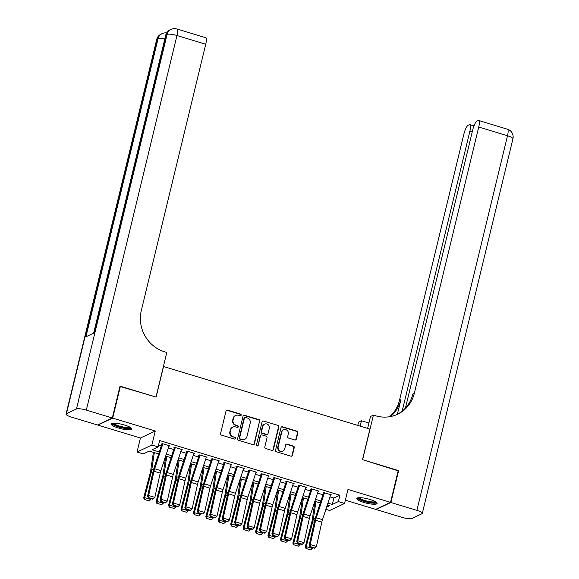 <?xml version="1.0" encoding="UTF-8"?>
<svg xmlns="http://www.w3.org/2000/svg" width="579" height="579" viewBox="0 0 579 579"><rect width="100%" height="100%" fill="white"/><g stroke="black" fill="none" stroke-linecap="round" stroke-linejoin="round"><path stroke-width="0.87" d="M241.161 415.179A0.919 0.868 64.7 0 0 240.517 414.043L227.554 410.113A1.317 1.245 64.7 0 0 226.027 410.989L220.585 433.505A1.317 1.245 64.7 0 0 221.504 435.126L234.466 439.056A0.919 0.868 64.7 0 0 235.53 438.441A0.919 0.868 64.7 0 0 234.893 437.304L233.214 436.798A4.212 3.981 64.7 0 1 230.276 431.608L230.732 429.734A4.212 3.981 64.7 0 1 235.602 426.918L237.281 427.425A0.919 0.868 64.7 0 0 238.345 426.81A0.919 0.868 64.7 0 0 237.701 425.674L236.029 425.167A4.212 3.981 64.7 0 1 233.091 419.978L233.547 418.103A4.212 3.981 64.7 0 1 238.418 415.288L240.097 415.794A0.919 0.868 64.7 0 0 241.161 415.179M240.488 415.816A0.919 0.868 64.7 0 0 240.119 414.231L227.149 410.301A1.317 1.245 64.7 0 0 226.498 410.287M234.857 439.077A0.919 0.868 64.7 0 0 234.488 437.492L233.214 436.798M237.672 427.447A0.919 0.868 64.7 0 0 237.303 425.862L236.029 425.167M370.082 499.489A10.465 2.244 -166.4 0 0 356.773 498.505A10.465 2.244 -166.4 0 0 363.822 502.449A10.465 2.244 -166.4 0 0 377.124 503.433A10.465 2.244 -166.4 0 0 370.082 499.489M124.557 425.029A10.465 2.244 -166.4 0 0 111.255 424.045A10.465 2.244 -166.4 0 0 118.297 427.982A10.465 2.244 -166.4 0 0 131.599 428.967A10.465 2.244 -166.4 0 0 124.557 425.029M294.791 439.968A1.317 1.245 64.7 0 0 296.31 439.085L297.845 432.774A1.317 1.245 64.7 0 0 296.926 431.152L282.523 426.781A1.317 1.245 64.7 0 0 281.003 427.664L275.553 450.173A1.317 1.245 64.7 0 0 276.473 451.794L290.875 456.165A1.317 1.245 64.7 0 0 292.395 455.282L294.241 447.654A1.317 1.245 64.7 0 0 293.321 446.033L287.162 444.165A1.317 1.245 64.7 0 0 285.635 445.041L284.723 448.826A3.525 3.329 64.7 0 1 279.36 450.462A3.525 3.329 64.7 0 1 278.195 446.843L281.778 432.028A3.525 3.329 64.7 0 1 287.148 430.392A3.525 3.329 64.7 0 1 288.306 434.004L287.712 436.479A1.317 1.245 64.7 0 0 288.632 438.1L294.791 439.968M329.972 496.869L333.873 498.056L339.887 495.211L338.346 501.58L344.563 503.469L329.719 510.475L325.897 509.317M119.94 386.461L156.135 397.085L163.531 366.507L369.894 429.097L362.497 459.675L398.236 470.51L390.536 502.369L347.957 489.45L344.563 503.469M120.396 386.251L112.688 418.103L97.844 425.109L140.422 438.021L137.035 452.04L151.872 445.027L158.089 446.916L152.074 449.753L159.297 451.946M140.422 438.021L155.266 431.015L112.688 418.103M155.266 431.015L151.872 445.027M339.887 495.211L159.63 440.547L158.089 446.916M259.891 421.259A1.317 1.245 64.7 0 0 258.972 419.637L244.577 415.273A1.317 1.245 64.7 0 0 243.05 416.156L237.607 438.665A1.317 1.245 64.7 0 0 238.526 440.286L252.922 444.65A1.317 1.245 64.7 0 0 254.449 443.775L259.493 421.447A1.317 1.245 64.7 0 0 258.574 419.833L244.172 415.461A1.317 1.245 64.7 0 0 243.52 415.447M263.554 421.027L277.949 425.391A1.317 1.245 64.7 0 1 278.868 427.012L273.418 449.528A1.317 1.245 64.7 0 1 271.898 450.404L265.739 448.537A1.317 1.245 64.7 0 1 264.82 446.916L267.028 437.789A1.317 1.245 64.7 0 0 266.108 436.168L262.019 434.93A1.317 1.245 64.7 0 0 260.499 435.806L258.198 445.316A0.919 0.868 64.7 0 1 256.794 445.743A0.919 0.868 64.7 0 1 256.49 444.795L262.026 421.91A1.317 1.245 64.7 0 1 263.554 421.027L277.949 425.391M345.359 500.176L375.691 509.375L390.536 502.369M168.873 446.3L169.777 445.873L162.315 443.615L161.317 444.086M181.299 450.071L182.211 449.644L174.749 447.386L173.743 447.856M193.733 453.842L194.638 453.415L187.183 451.157L186.177 451.627M206.167 457.613L207.072 457.186L199.61 454.928L198.611 455.398M218.594 461.383L219.506 460.956L212.044 458.698L211.038 459.169M231.028 465.154L231.933 464.727L224.478 462.462L223.472 462.939M243.462 468.925L244.367 468.498L236.905 466.233L235.906 466.71M255.889 472.696L256.801 472.269L249.339 470.003L248.333 470.481M268.323 476.466L269.228 476.039L261.773 473.774L260.767 474.252M280.757 480.237L281.662 479.81L274.2 477.545L273.201 478.022M293.184 484.008L294.089 483.581L286.634 481.315L285.628 481.793M305.618 487.779L306.523 487.352L299.068 485.086L298.062 485.557M318.052 491.549L318.957 491.122L311.495 488.857L310.496 489.327M158.581 444.889L161.338 445.729M168.359 447.856L173.765 449.499M180.793 451.627L186.199 453.27M193.227 455.398L198.633 457.034M205.654 459.169L211.06 460.804M218.088 462.939L223.494 464.575M230.522 466.71L235.928 468.346M242.948 470.481L248.355 472.117M255.382 474.252L260.789 475.887M267.816 478.022L273.223 479.658M280.243 481.786L285.65 483.429M292.677 485.557L298.084 487.2M305.111 489.327L310.518 490.97M317.538 493.098L322.944 494.741M322.923 493.098L323.929 492.628L331.383 494.886L330.479 495.313M158.646 453.929L149.266 451.084L143.245 453.922L137.035 452.04M327.931 503.093L332.332 504.425L338.346 501.58M166.325 454.081L171.731 455.716M178.752 457.844L184.158 459.487M191.186 461.615L196.592 463.258M203.62 465.386L209.026 467.029M216.047 469.156L221.453 470.799M228.481 472.927L233.887 474.57M240.915 476.698L246.321 478.341M253.341 480.469L258.748 482.112M265.775 484.239L271.182 485.875M278.209 488.01L283.616 489.646M290.636 491.781L296.043 493.417M303.07 495.552L308.477 497.187M315.504 499.322L320.911 500.958M326.614 507.124L329.523 505.749L327.287 505.069M320.259 502.941L314.853 501.298M307.825 499.17L302.419 497.527M295.399 495.4L289.992 493.757M282.965 491.629L277.558 489.993M270.531 487.858L265.124 486.222M258.104 484.087L252.697 482.452M245.67 480.317L240.263 478.681M233.236 476.546L227.829 474.91M220.809 472.775L215.402 471.14M208.375 469.004L202.968 467.369M195.941 465.241L190.534 463.598M183.514 461.47L178.108 459.827M171.08 457.7L165.674 456.057M333.873 498.056L332.332 504.425M235.646 415.476L235.248 415.664A4.212 3.981 64.7 0 0 233.142 418.291L233.547 418.103M235.624 425.355A4.212 3.981 64.7 0 1 232.686 420.166L233.142 418.291M232.838 427.107L232.432 427.295A4.212 3.981 64.7 0 0 230.326 429.922L230.732 429.734M232.809 436.986A4.212 3.981 64.7 0 1 229.877 431.796L230.326 429.922M253.58 444.672A1.317 1.245 64.7 0 0 254.043 443.963L259.493 421.447M245.496 417.43A0.919 0.868 64.7 0 0 244.432 418.045L239.648 437.811A0.919 0.868 64.7 0 0 240.292 438.94L242.058 439.475A4.212 3.981 64.7 0 0 246.936 436.66L250.2 423.155A4.212 3.981 64.7 0 0 247.262 417.966L245.496 417.43M244.888 417.473L244.49 417.662A0.919 0.868 64.7 0 0 244.027 418.241L244.432 418.045M244.83 439.287L244.425 439.475A4.212 3.981 64.7 0 1 241.66 439.671L239.887 439.128A0.919 0.868 64.7 0 1 239.25 437.999L244.027 418.241M272.557 450.426A1.317 1.245 64.7 0 0 273.02 449.717L278.463 427.208A1.317 1.245 64.7 0 0 277.551 425.587M261.158 434.988L260.753 435.176A1.317 1.245 64.7 0 0 260.094 435.994L258.198 445.316M257.525 445.953A0.919 0.868 64.7 0 0 257.8 445.504M269.322 428.315A3.525 3.329 64.7 0 0 264.552 424.139A3.525 3.329 64.7 0 0 262.794 426.332L261.527 431.558A1.317 1.245 64.7 0 0 262.446 433.179L266.535 434.416A1.317 1.245 64.7 0 0 268.055 433.533L269.322 428.315M264.552 424.139L264.147 424.327A3.525 3.329 64.7 0 0 262.388 426.528L262.794 426.332M267.397 434.359L266.999 434.547A1.317 1.245 64.7 0 1 266.13 434.605L262.041 433.367A1.317 1.245 64.7 0 1 261.129 431.746L262.388 426.528M263.148 421.215A1.317 1.245 64.7 0 0 262.497 421.201M283.544 429.828L283.138 430.016A3.525 3.329 64.7 0 0 281.38 432.216L281.778 432.028M282.965 451.027L282.559 451.215A3.525 3.329 64.7 0 1 277.797 447.039L281.38 432.216M291.526 456.18A1.317 1.245 64.7 0 0 291.997 455.47L293.843 447.842A1.317 1.245 64.7 0 0 292.923 446.221L286.757 444.354A1.317 1.245 64.7 0 0 286.106 444.339M295.449 439.982A1.317 1.245 64.7 0 0 295.912 439.273L297.44 432.962A1.317 1.245 64.7 0 0 296.52 431.341L282.125 426.969A1.317 1.245 64.7 0 0 281.466 426.955M153.377 452.329L150.67 470.662A6.709 1.686 106.9 0 1 150.178 473.029L143.679 497.839L144.627 497.593L151.126 472.79A10.067 2.533 -73.1 0 0 151.864 469.236L154.311 452.612M144.837 499.619L149.187 500.944L144.837 499.619L144.627 497.593L150.844 499.482L151.047 498.7M150.844 499.482L149.187 500.944M144.46 499.72L143.679 497.839M169.082 445.664L160.89 470.655A6.709 1.686 -73.1 0 0 160.217 473.115L154.839 497.39L148.622 495.508L148.875 497.636L148.448 497.911L152.805 499.236L153.225 498.953L148.875 497.636M162.865 443.782L154.673 468.773A6.709 1.686 -73.1 0 0 154 471.226L148.622 495.508L147.565 496.21L152.943 471.928A10.067 2.533 106.9 0 1 153.956 468.245L161.823 444.238M147.565 496.21L148.448 497.911M153.225 498.953L154.839 497.39M130.492 427.541A9.061 1.947 13.6 0 1 123.522 427.867A9.061 1.947 13.6 0 1 112.898 423.278M113.73 423.22A8.388 1.802 -166.4 0 0 123.544 427.056A8.388 1.802 -166.4 0 0 129.776 427.107M111.696 423.582A10.4 2.229 -166.4 0 0 123.797 428.221A10.4 2.229 -166.4 0 0 131.419 428.351M376.017 502A9.061 1.947 13.6 0 1 369.047 502.326A9.061 1.947 13.6 0 1 358.415 497.745M359.255 497.687A8.388 1.802 -166.4 0 0 369.062 501.515A8.388 1.802 -166.4 0 0 375.301 501.566M357.221 498.041A10.4 2.229 -166.4 0 0 369.322 502.681A10.4 2.229 -166.4 0 0 376.943 502.811M112.312 417.987L120.019 386.135L156.012 397.049L166.795 352.459L164.682 351.815A33.553 31.671 -115.3 0 1 141.312 310.539L205.733 44.25L176.957 35.522L86.329 410.106L112.312 417.987L97.475 424.993L71.492 417.119A8.055 1.73 -166.4 0 1 66.071 414.086L156.692 39.495A8.055 1.73 13.6 0 1 157.061 39.126L66.44 413.717A8.055 1.73 -166.4 0 0 66.071 414.086M86.329 410.106A8.055 1.73 -166.4 0 0 76.464 408.984L66.44 413.717M164.812 38.988A8.055 1.73 13.6 0 0 158.06 38.655A8.055 7.599 -115.3 0 1 162.084 33.633L161.078 34.11A8.055 7.599 64.7 0 0 157.061 39.126L158.06 38.655L85.938 336.797L93.957 333.012L166.086 34.87L167.092 34.393A8.055 1.73 13.6 0 1 176.957 35.522A8.055 2.026 -73.1 0 0 176.885 28.95A8.055 8.055 0 0 0 171.109 29.377L170.11 29.847A8.055 7.599 64.7 0 0 166.086 34.87A8.055 1.73 13.6 0 0 165.717 35.239L93.646 333.157M176.885 28.95L205.661 37.678A8.055 2.026 106.9 0 1 205.733 44.25M398.157 470.843L362.62 459.712L373.412 415.121L375.525 415.758A33.553 31.671 64.7 0 0 397.556 414.246A33.553 31.671 64.7 0 0 414.311 393.329L478.732 127.04A8.055 2.026 -73.1 0 0 478.659 120.475A8.055 2.026 -73.1 0 0 478.174 120.533L476.987 121.091A8.055 2.026 -73.1 0 0 472.732 129.877L405.438 408.057M367.622 428.402L370.502 416.489L373.412 415.121M357.771 425.42L358.567 422.127L361.477 420.752L368.924 423.01M390.905 502.478L376.06 509.484L402.043 517.365A8.055 1.73 -166.4 0 0 411.908 518.495L421.939 513.754A8.055 1.73 -166.4 0 0 422.308 513.392A8.055 1.73 -166.4 0 0 416.887 510.36L390.905 502.478L398.613 470.626M360.174 426.144L361.477 420.752M402.166 411.126L469.887 131.216A8.055 2.026 -73.1 0 0 469.815 124.651A8.055 2.026 -73.1 0 0 469.33 124.709L468.143 125.267A8.055 2.026 -73.1 0 0 463.888 134.053L399.467 400.335A33.553 31.671 64.7 0 1 389.645 416.714M390.456 416.569A33.553 31.671 64.7 0 0 400.914 399.655L397.368 414.296M396.825 414.578A33.553 31.671 64.7 0 0 412.863 394.017L414.311 393.329M165.804 456.1L163.104 474.433A6.709 1.686 106.9 0 1 162.612 476.799L156.113 501.609L157.061 501.363L163.553 476.56A10.067 2.533 -73.1 0 0 164.291 473L166.745 456.382M157.271 503.39L161.621 504.707L157.271 503.39L157.061 501.363L163.271 503.252L163.481 502.471M163.271 503.252L161.621 504.707M156.895 503.491L156.113 501.609M178.238 459.871L175.531 478.203A6.709 1.686 106.9 0 1 175.039 480.57L168.547 505.38L169.488 505.134L175.987 480.331A10.067 2.533 -73.1 0 0 176.725 476.77L179.179 460.153M169.698 507.161L174.055 508.478L169.698 507.161L169.488 505.134L175.705 507.023L175.907 506.241M175.705 507.023L174.055 508.478M169.321 507.255L168.547 505.38M190.672 463.641L187.965 481.974A6.709 1.686 106.9 0 1 187.473 484.341L180.974 509.151L181.922 508.905L188.414 484.102A10.067 2.533 -73.1 0 0 189.159 480.541L191.606 463.924M182.132 510.931L186.481 512.249L182.132 510.931L181.922 508.905L188.139 510.794L188.341 510.012M188.139 510.794L186.481 512.249M181.755 511.025L180.974 509.151M203.099 467.405L200.399 485.745A6.709 1.686 106.9 0 1 199.907 488.111L193.408 512.922L194.356 512.676L200.848 487.873A10.067 2.533 -73.1 0 0 201.586 484.312L204.04 467.694M194.566 514.702L198.915 516.019L194.566 514.702L194.356 512.676L200.566 514.565L200.775 513.783M200.566 514.565L198.915 516.019M194.189 514.796L193.408 512.922M181.509 449.434L173.324 474.425A6.709 1.686 -73.1 0 0 172.643 476.886L167.266 501.161L161.049 499.279L161.309 501.407L160.882 501.682L165.232 503.006L165.659 502.724L161.309 501.407M175.299 447.553L167.107 472.544A6.709 1.686 -73.1 0 0 166.434 474.997L161.049 499.279L159.999 499.981L165.377 475.699A10.067 2.533 106.9 0 1 166.39 472.015L174.257 448.008M159.999 499.981L160.882 501.682M165.659 502.724L167.266 501.161M193.943 453.205L185.75 478.196A6.709 1.686 -73.1 0 0 185.077 480.65L179.7 504.931L173.483 503.05L173.736 505.178L173.316 505.453L177.666 506.777L178.086 506.495L173.736 505.178M187.726 451.323L179.541 476.307A6.709 1.686 -73.1 0 0 178.86 478.768L173.483 503.05L172.426 503.752L177.804 479.47A10.067 2.533 106.9 0 1 178.817 475.786L186.684 451.779M172.426 503.752L173.316 505.453M178.086 506.495L179.7 504.931M206.377 456.976L198.184 481.967A6.709 1.686 -73.1 0 0 197.511 484.42L192.134 508.702L185.917 506.813L186.17 508.941L185.743 509.223L190.1 510.548L190.52 510.265L186.17 508.941M200.16 455.087L191.967 480.078A6.709 1.686 -73.1 0 0 191.294 482.539L185.917 506.813L184.86 507.515L190.238 483.241A10.067 2.533 106.9 0 1 191.251 479.557L199.118 455.55M184.86 507.515L185.743 509.223M190.52 510.265L192.134 508.702M218.804 460.746L210.618 485.738A6.709 1.686 -73.1 0 0 209.938 488.191L204.561 512.473L198.344 510.584L198.597 512.712L198.177 512.994L202.954 514.036L198.597 512.712M212.594 458.858L204.401 483.849A6.709 1.686 -73.1 0 0 203.728 486.309L198.344 510.584L197.294 511.286L202.672 487.011A10.067 2.533 106.9 0 1 203.685 483.327L211.552 459.321M197.294 511.286L198.177 512.994M202.954 514.036L204.561 512.473M215.533 471.176L212.826 489.508A6.709 1.686 106.9 0 1 212.334 491.882L205.842 516.685L206.783 516.446L213.282 491.643A10.067 2.533 -73.1 0 0 214.02 488.083L216.474 471.465M206.993 518.473L211.349 519.79L206.993 518.473L206.783 516.446L213 518.328L213.202 517.554M213 518.328L211.349 519.79M206.616 518.567L205.842 516.685M231.238 464.517L223.045 489.508A6.709 1.686 -73.1 0 0 222.372 491.962L216.995 516.244L210.778 514.355L211.031 516.482L210.611 516.765L215.381 517.807L211.031 516.482M225.021 462.628L216.836 487.619A6.709 1.686 -73.1 0 0 216.155 490.08L210.778 514.355L209.721 515.057L215.099 490.782A10.067 2.533 106.9 0 1 216.112 487.091L223.979 463.091M209.721 515.057L210.611 516.765M215.381 517.807L216.995 516.244M227.967 474.946L225.26 493.279A6.709 1.686 106.9 0 1 224.768 495.653L218.269 520.456L219.217 520.217L225.709 495.407A10.067 2.533 -73.1 0 0 226.454 491.853L228.9 475.236M219.427 522.244L223.776 523.561L219.427 522.244L219.217 520.217L225.434 522.099L225.636 521.324M225.434 522.099L223.776 523.561M219.05 522.338L218.269 520.456M243.672 468.288L235.479 493.279A6.709 1.686 -73.1 0 0 234.806 495.733L229.429 520.014L223.212 518.125L223.465 520.253L223.038 520.535L227.815 521.578L223.465 520.253M237.455 466.399L229.262 491.39A6.709 1.686 -73.1 0 0 228.589 493.851L223.212 518.125L222.155 518.827L227.533 494.553A10.067 2.533 106.9 0 1 228.546 490.862L236.413 466.862M222.155 518.827L223.038 520.535M227.815 521.578L229.429 520.014M240.394 478.717L237.694 497.05A6.709 1.686 106.9 0 1 237.202 499.424L230.703 524.227L231.651 523.988L238.143 499.178A10.067 2.533 -73.1 0 0 238.881 495.624L241.334 479.007M231.861 526.014L236.21 527.331L231.861 526.014L231.651 523.988L237.86 525.87L238.07 525.095M237.86 525.87L236.21 527.331M231.484 526.108L230.703 524.227M256.099 472.059L247.913 497.05A6.709 1.686 -73.1 0 0 247.233 499.503L241.856 523.785L235.639 521.896L235.892 524.024L235.472 524.306L239.822 525.623L240.249 525.341L235.892 524.024M249.889 470.17L241.696 495.161A6.709 1.686 -73.1 0 0 241.023 497.622L235.639 521.896L234.589 522.598L239.967 498.324A10.067 2.533 106.9 0 1 240.98 494.632L248.847 470.633M234.589 522.598L235.472 524.306M240.249 525.341L241.856 523.785M252.828 482.488L250.121 500.821A6.709 1.686 106.9 0 1 249.629 503.194L243.137 527.997L244.077 527.759L250.577 502.948A10.067 2.533 -73.1 0 0 251.315 499.395L253.768 482.77M244.287 529.785L248.644 531.102L244.287 529.785L244.077 527.759L250.294 529.64L250.497 528.866M250.294 529.64L248.644 531.102M243.911 529.879L243.137 527.997M268.533 475.829L260.34 500.821A6.709 1.686 -73.1 0 0 259.667 503.274L254.29 527.556L248.073 525.667L248.326 527.795L247.906 528.077L252.256 529.394L252.676 529.112L248.326 527.795M262.316 473.94L254.13 498.932A6.709 1.686 -73.1 0 0 253.45 501.392L248.073 525.667L247.016 526.369L252.393 502.094A10.067 2.533 106.9 0 1 253.407 498.403L261.274 474.404M247.016 526.369L247.906 528.077M252.676 529.112L254.29 527.556M265.262 486.259L262.555 504.591A6.709 1.686 106.9 0 1 262.063 506.965L255.563 531.768L256.511 531.529L263.004 506.719A10.067 2.533 -73.1 0 0 263.749 503.165L266.195 486.541M256.721 533.556L261.071 534.873L256.721 533.556L256.511 531.529L262.728 533.411L262.931 532.637M262.728 533.411L261.071 534.873M256.345 533.65L255.563 531.768M280.967 479.6L272.774 504.584A6.709 1.686 -73.1 0 0 272.101 507.045L266.724 531.327L260.507 529.438L260.76 531.565L260.333 531.848L264.69 533.165L265.11 532.883L260.76 531.565M274.75 477.711L266.557 502.702A6.709 1.686 -73.1 0 0 265.884 505.163L260.507 529.438L259.45 530.14L264.827 505.858A10.067 2.533 106.9 0 1 265.841 502.174L273.708 478.174M259.45 530.14L260.333 531.848M265.11 532.883L266.724 531.327M277.688 490.029L274.989 508.362A6.709 1.686 106.9 0 1 274.497 510.736L267.997 535.539L268.946 535.3L275.438 510.49A10.067 2.533 -73.1 0 0 276.176 506.936L278.629 490.312M269.155 537.319L273.505 538.644L269.155 537.319L268.946 535.3L275.155 537.182L275.365 536.4M275.155 537.182L273.505 538.644M268.779 537.421L267.997 535.539M293.394 483.364L285.208 508.355A6.709 1.686 -73.1 0 0 284.528 510.816L279.15 535.09L272.933 533.208L273.187 535.336L272.767 535.618L277.117 536.936L277.544 536.653L273.187 535.336M287.177 481.482L278.991 506.473A6.709 1.686 -73.1 0 0 278.318 508.927L272.933 533.208L271.884 533.91L277.261 509.629A10.067 2.533 106.9 0 1 278.275 505.945L286.142 481.945M271.884 533.91L272.767 535.618M277.544 536.653L279.15 535.09M290.122 493.8L287.416 512.133A6.709 1.686 106.9 0 1 286.923 514.507L280.431 539.31L281.372 539.071L287.872 514.261A10.067 2.533 -73.1 0 0 288.61 510.707L291.063 494.082M281.582 541.09L285.939 542.414L281.582 541.09L281.372 539.071L287.589 540.952L287.792 540.171M287.589 540.952L285.939 542.414M281.206 541.191L280.431 539.31M305.828 487.134L297.635 512.125A6.709 1.686 -73.1 0 0 296.962 514.586L291.584 538.861L285.367 536.979L285.621 539.107L285.201 539.389L289.551 540.706L289.97 540.424L285.621 539.107M299.611 485.253L291.425 510.244A6.709 1.686 -73.1 0 0 290.745 512.697L285.367 536.979L284.311 537.681L289.688 513.399A10.067 2.533 106.9 0 1 290.701 509.715L298.569 485.716M284.311 537.681L285.201 539.389M289.97 540.424L291.584 538.861M302.556 497.571L299.85 515.903A6.709 1.686 106.9 0 1 299.357 518.277L292.858 543.08L293.806 542.841L300.298 518.031A10.067 2.533 -73.1 0 0 301.044 514.478L303.49 497.853M294.016 544.861L298.366 546.185L294.016 544.861L293.806 542.841L300.023 544.723L300.226 543.942M300.023 544.723L298.366 546.185M293.64 544.962L292.858 543.08M318.262 490.905L310.069 515.896A6.709 1.686 -73.1 0 0 309.396 518.357L304.018 542.632L297.801 540.75L298.055 542.878L297.628 543.16L301.985 544.477L302.404 544.195L298.055 542.878M312.045 489.023L303.852 514.014A6.709 1.686 -73.1 0 0 303.179 516.468L297.801 540.75L296.745 541.452L302.122 517.17A10.067 2.533 106.9 0 1 303.135 513.486L311.003 489.487M296.745 541.452L297.628 543.16M302.404 544.195L304.018 542.632M314.983 501.342L312.284 519.674A6.709 1.686 106.9 0 1 311.791 522.041L305.292 546.851L306.233 546.605L312.732 521.802A10.067 2.533 -73.1 0 0 313.471 518.248L315.924 501.624M306.45 548.631L310.8 549.956L306.45 548.631L306.233 546.605L312.45 548.494L312.66 547.712M312.45 548.494L310.8 549.956M306.074 548.733L305.292 546.851M330.689 494.676L322.503 519.667A6.709 1.686 -73.1 0 0 321.823 522.128L316.445 546.402L310.228 544.521L310.482 546.648L310.062 546.931L314.411 548.248L314.838 547.966L310.482 546.648M324.472 492.794L316.286 517.785A6.709 1.686 -73.1 0 0 315.613 520.239L310.228 544.521L309.179 545.223L314.556 520.941A10.067 2.533 106.9 0 1 315.569 517.257L323.429 493.257M309.179 545.223L310.062 546.931M314.838 547.966L316.445 546.402M240.119 414.231L240.517 414.043M234.488 437.492L234.893 437.304M237.303 425.862L237.701 425.674M232.686 420.166L233.091 419.978M229.877 431.796L230.276 431.608M227.149 410.301L227.554 410.113M254.043 443.963L254.449 443.775M244.172 415.461L244.577 415.273M258.574 419.833L258.972 419.637M239.25 437.999L239.648 437.811M239.887 439.128L240.292 438.94M241.66 439.671L242.058 439.475M278.463 427.208L278.868 427.012M273.02 449.717L273.418 449.528M260.094 435.994L260.499 435.806M261.129 431.746L261.527 431.558M262.041 433.367L262.446 433.179M266.13 434.605L266.535 434.416M277.797 447.039L278.195 446.843M286.757 444.354L287.162 444.165M292.923 446.221L293.321 446.033M293.843 447.842L294.241 447.654M291.997 455.47L292.395 455.282M282.125 426.969L282.523 426.781M296.52 431.341L296.926 431.152M297.44 432.962L297.845 432.774M295.912 439.273L296.31 439.085M151.126 472.79L152.653 473.253M151.864 469.236L153.5 469.728M160.89 470.655L154.673 468.773M160.217 473.115L154 471.226M76.464 408.984L167.092 34.393A8.055 7.599 -115.3 0 1 171.109 29.377M400.914 399.655L399.467 400.335M416.887 510.36L507.508 135.768L478.732 127.04M472.24 131.932L469.887 131.216M507.508 135.768A8.055 1.73 13.6 0 1 512.929 138.801A8.055 8.055 0 0 0 507.443 129.204A8.055 2.026 106.9 0 1 507.508 135.768M163.553 476.56L165.08 477.024M164.291 473L165.934 473.499M175.987 480.331L177.514 480.794M176.725 476.77L178.368 477.27M188.414 484.102L189.948 484.565M189.159 480.541L190.795 481.04M200.848 487.873L202.375 488.336M201.586 484.312L203.229 484.811M173.324 474.425L167.107 472.544M172.643 476.886L166.434 474.997M185.75 478.196L179.541 476.307M185.077 480.65L178.86 478.768M198.184 481.967L191.967 480.078M197.511 484.42L191.294 482.539M210.618 485.738L204.401 483.849M209.938 488.191L203.728 486.309M213.282 491.643L214.809 492.107M214.02 488.083L215.656 488.582M223.045 489.508L216.836 487.619M222.372 491.962L216.155 490.08M225.709 495.407L227.243 495.87M226.454 491.853L228.09 492.353M235.479 493.279L229.262 491.39M234.806 495.733L228.589 493.851M238.143 499.178L239.67 499.641M238.881 495.624L240.524 496.123M247.913 497.05L241.696 495.161M247.233 499.503L241.023 497.622M250.577 502.948L252.104 503.412M251.315 499.395L252.951 499.894M260.34 500.821L254.13 498.932M259.667 503.274L253.45 501.392M263.004 506.719L264.538 507.182M263.749 503.165L265.385 503.665M272.774 504.584L266.557 502.702M272.101 507.045L265.884 505.163M275.438 510.49L276.965 510.953M276.176 506.936L277.819 507.436M285.208 508.355L278.991 506.473M284.528 510.816L278.318 508.927M287.872 514.261L289.399 514.724M288.61 510.707L290.245 511.199M297.635 512.125L291.425 510.244M296.962 514.586L290.745 512.697M300.298 518.031L301.833 518.495M301.044 514.478L302.679 514.97M310.069 515.896L303.852 514.014M309.396 518.357L303.179 516.468M312.732 521.802L314.259 522.265M313.471 518.248L315.114 518.741M322.503 519.667L316.286 517.785M321.823 522.128L315.613 520.239M166.665 32.945A8.055 8.055 0 0 0 162.084 33.633M161.078 34.11A8.055 8.055 0 0 0 156.692 39.495M170.11 29.847A8.055 8.055 0 0 0 165.717 35.239M473.977 125.911L469.815 124.651M422.308 513.392L512.929 138.801M507.443 129.204L478.659 120.475"/></g></svg>
